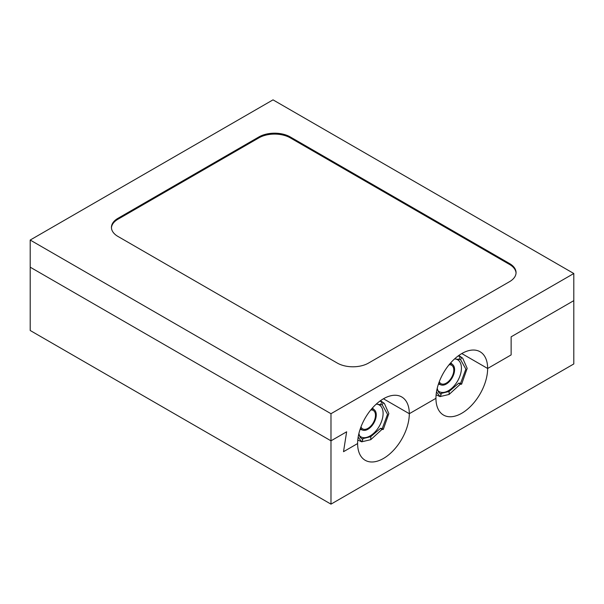<?xml version="1.0" encoding="UTF-8"?>
<svg xmlns="http://www.w3.org/2000/svg" width="604" height="604" viewBox="0 0 604 604"><rect width="100%" height="100%" fill="white"/><g stroke="black" fill="none" stroke-linecap="round" stroke-linejoin="round"><path stroke-width="0.91" d="M573.8 273.506L273.016 99.856L30.2 240.045L30.2 267.179L330.984 440.829L346.651 431.792L330.984 440.829L330.984 413.702L573.8 273.506L573.8 300.641L511.135 336.821L511.135 354.91L487.639 368.478A36.557 21.102 -60 0 0 480.067 351.739A36.557 21.102 -60 0 0 451.898 361.539A36.557 21.102 -60 0 0 435.945 398.323L409.308 413.702L383.464 398.776L409.308 413.702A36.557 21.102 -60 0 0 401.736 396.964A36.557 21.102 -60 0 0 373.566 406.756A36.557 21.102 -60 0 0 357.613 443.547L343.517 451.686L346.643 431.792L343.517 451.686L357.613 443.547A36.557 21.102 120 0 0 365.186 460.278A36.557 21.102 120 0 0 393.355 450.486A36.557 21.102 120 0 0 409.308 413.702L435.945 398.323A36.557 21.102 120 0 0 443.51 415.061A36.557 21.102 120 0 0 471.679 405.261A36.557 21.102 120 0 0 487.639 368.478L461.788 353.551L487.639 368.478L511.135 354.91L511.135 336.821L573.8 300.641L573.8 363.955L330.984 504.144L30.2 330.494L30.2 267.179L330.984 440.829L330.984 504.144M30.2 240.045L330.984 413.702M509.572 281.653A22.152 12.79 0 0 0 516.058 272.608A22.152 12.79 0 0 0 509.572 263.563L290.252 136.934A22.152 12.79 0 0 0 258.92 136.934L117.931 218.338A22.152 12.79 0 0 0 111.438 227.383A22.152 12.79 0 0 0 117.931 236.428L337.251 363.049A22.152 12.79 0 0 0 368.576 363.049L509.572 281.653M516.043 273.053A22.152 12.79 0 0 0 509.572 264.461L290.252 137.84A22.152 12.79 0 0 0 258.92 137.84L117.931 219.244A22.152 12.79 0 0 0 111.453 227.836M439.297 381.69A10.638 6.138 120 0 0 440.429 383.283A10.638 6.138 120 0 0 449.489 380.445A10.638 6.138 120 0 0 453.649 368.455A10.638 6.138 120 0 0 452.879 366.477A10.638 6.138 120 0 0 451.007 364.967A10.638 6.138 120 0 0 449.059 364.771M438.821 382.966A11.74 6.78 120 0 0 438.995 383.253A11.74 6.78 120 0 0 441.192 384.959A11.74 6.78 120 0 0 452.154 377.84A11.74 6.78 120 0 0 452.841 364.778A11.74 6.78 120 0 0 449.927 363.729M360.966 426.915A10.638 6.138 120 0 0 361.351 427.64A10.638 6.138 120 0 0 362.106 428.5A10.638 6.138 120 0 0 373.272 422.74A10.638 6.138 120 0 0 372.676 410.184A10.638 6.138 120 0 0 370.728 409.995M360.497 428.191A11.74 6.78 120 0 0 362.861 430.184A11.74 6.78 120 0 0 373.332 423.865A11.74 6.78 120 0 0 375.243 410.863A11.74 6.78 120 0 0 374.51 410.003A11.74 6.78 120 0 0 371.603 408.953M454.608 358.904A18.392 10.615 -60 0 1 457.621 359.757A18.392 10.615 -60 0 1 460.437 374.495A18.392 10.615 -60 0 1 448.425 390.697A18.392 10.615 -60 0 1 439.236 391.611A18.392 10.615 -60 0 1 437.674 390.335M460.256 384.235L449.104 394.45L449.104 391.452L458.851 383.102L460.256 384.235A124.847 38.52 -168.3 0 0 461.607 384.204L467.179 368.349L462.717 358.232L461.607 357.553A124.847 122.499 95.8 0 0 460.256 356.677L458.142 355.96M454.57 358.912L460.565 359.614L465.865 369.112L460.565 383.366L458.851 383.102M437.221 388.327L438.361 391.951L441.162 394.571L440.792 393.529L449.104 391.452M440.135 396.556L449.104 394.45M439.365 396.292A124.847 61.57 -65.2 0 0 439.621 396.405A124.847 61.57 -65.2 0 0 440.105 396.624L436.481 391.928M454.427 371.603L454.329 372.155M441.162 394.571L440.105 396.624M458.851 359.456L460.256 356.677M460.565 359.614L461.607 357.553M460.565 383.366L461.607 384.204M376.277 404.129A18.392 10.615 -60 0 1 379.289 404.982A18.392 10.615 -60 0 1 382.113 419.72A18.392 10.615 -60 0 1 370.101 435.922A18.392 10.615 -60 0 1 360.905 436.835A18.392 10.615 -60 0 1 359.342 435.552M381.924 429.452L370.773 439.674L370.773 436.677L380.52 428.319L381.924 429.452A124.847 38.52 -168.3 0 0 383.276 429.429L388.848 413.574L384.393 403.457L383.276 402.777A124.847 122.499 95.8 0 0 381.924 401.902L379.81 401.184M376.239 404.136L382.234 404.839L387.534 414.336L382.234 428.591L380.52 428.319M358.889 433.551L360.029 437.175L362.83 439.788L362.46 438.746L370.773 436.677M361.811 441.781L370.773 439.674M361.041 441.516A124.847 61.57 -65.2 0 0 361.29 441.63A124.847 61.57 -65.2 0 0 361.773 441.841L358.157 437.153M376.096 416.828L376.005 417.372M362.83 439.788L361.773 441.841M380.52 404.672L381.924 401.902M382.234 404.839L383.276 402.777M382.234 428.591L383.276 429.429M290.252 136.934L290.252 137.84M258.92 136.934L258.92 137.84M509.572 263.563L509.572 264.461M117.931 218.338L117.931 219.244M452.841 364.778L450.705 362.838M441.192 384.959L438.444 384.084M374.51 410.003L372.374 408.062M362.861 430.184L360.112 429.301M462.717 358.232L458.829 355.462M439.621 396.405L436.111 394.812M384.393 403.457L380.505 400.679M361.29 441.63L357.779 440.029"/></g></svg>
